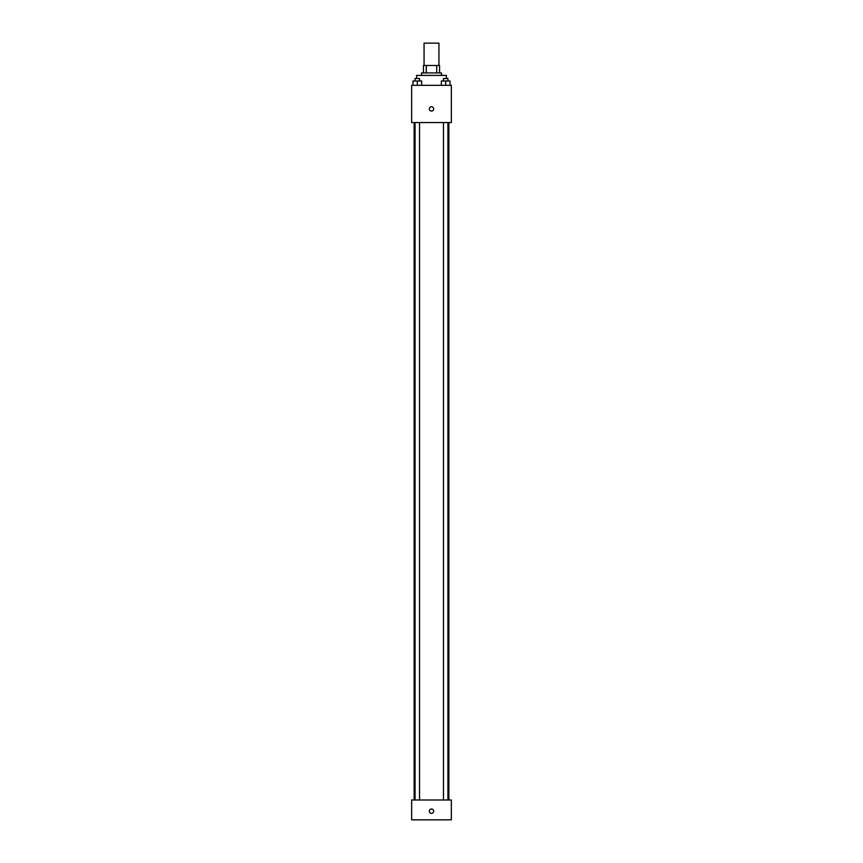 <?xml version="1.0" encoding="UTF-8"?>
<svg xmlns="http://www.w3.org/2000/svg" width="863" height="863" viewBox="0 0 863 863"><rect width="100%" height="100%" fill="white"/><g stroke="black" fill="none" stroke-linecap="round" stroke-linejoin="round"><path stroke-width="1.29" d="M438.943 65.48L438.943 43.15L424.057 43.15L424.057 65.48M426.279 72.924L426.279 65.48L423.431 65.48L423.431 72.924L423.431 65.48M426.279 65.48L439.569 65.48L439.569 72.924M436.721 72.924L436.721 65.48M421.576 75.405L421.576 72.924L441.425 72.924L441.425 75.405M446.387 78.511L446.387 75.405L416.613 75.405L416.613 78.511M411.651 85.34L451.349 85.34L451.349 122.557L411.651 122.557L411.651 85.34M431.5 111.079A2.168 2.168 0 0 1 429.623 107.821A2.168 2.168 0 0 1 433.377 107.821A2.168 2.168 0 0 1 431.5 111.079M411.651 800.001L451.349 800.001L451.349 819.85L411.651 819.85L411.651 800.001M431.5 813.334A2.168 2.168 0 0 1 429.623 810.077A2.168 2.168 0 0 1 433.377 810.077A2.168 2.168 0 0 1 431.5 813.334M441.349 85.34L441.349 80.993L450.033 80.993L450.033 85.34L450.033 80.993M445.696 85.34L445.696 80.993M447.929 80.993L447.929 78.511L443.463 78.511L443.463 80.993M412.967 85.34L412.967 80.993L421.651 80.993L421.651 85.34L421.651 80.993M417.304 85.34L417.304 80.993M419.537 80.993L419.537 78.511L415.071 78.511L415.071 80.993M448.868 800.001L448.868 122.557M414.132 800.001L414.132 122.557M443.463 122.557L443.463 800.001M447.929 122.557L447.929 800.001M419.537 800.001L419.537 122.557M415.071 800.001L415.071 122.557"/></g></svg>
